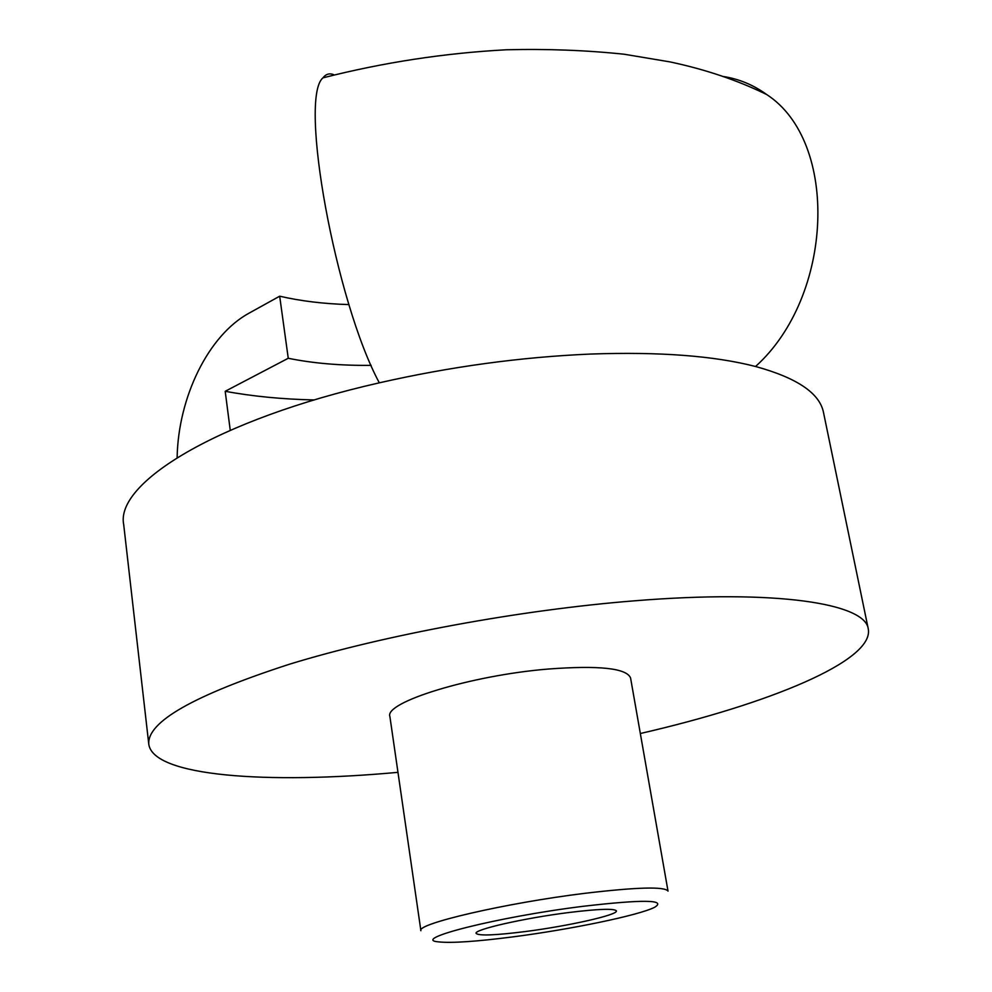 <?xml version="1.0" encoding="UTF-8"?>
<svg xmlns="http://www.w3.org/2000/svg" width="992" height="992" viewBox="0 0 992 992"><rect width="100%" height="100%" fill="white"/><g stroke="black" fill="none" stroke-linecap="round" stroke-linejoin="round"><path stroke-width="1.49" d="M568.776 912.528C598.598 908.895 614.47 908.35 616.392 910.904C618.19 914.897 567.908 926.144 525.128 931.575C494.971 935.357 478.64 935.952 476.123 933.373C473.606 929.64 524.495 918.046 568.776 912.528M397.978 772.334C267.307 784.362 153.14 776.513 148.788 744.223C146.928 721.928 193.812 695.268 289.416 664.231C384.214 635.078 520.304 609.882 634.471 600.817C777.381 589.198 865.495 603.632 868.285 628.99C874.225 661.019 768.217 704.134 640.336 733.51M148.788 744.223L123.715 524.731C114.998 483.302 216.219 419.814 379.316 382.825C450.69 366.618 521.11 357.033 590.575 354.057C659.134 351.639 714.116 355.793 755.544 366.494C833.813 296.087 839.344 141.682 766.692 94.538C753.399 84.903 738.904 78.889 723.18 76.483M420.893 930.719C415.933 923.924 505.994 902.931 585.02 893.296C637.298 887.121 664.962 886.402 668.025 891.138L630.577 677.982C626.671 668.186 599.118 665.21 547.919 669.067C470.592 675.416 384.003 702.336 389.893 716.534L420.893 930.719M513 936.87C476.52 941.557 451.782 943.231 438.786 941.904C408.84 939.486 497.686 916.868 582.998 906.316C643.163 899.335 667.008 899.682 654.522 907.345C638.488 915.442 570.313 929.492 513 936.87M230.243 430.23L225.196 391.294L288.25 358.273L279.682 296.199L249.228 313.063C208.37 335.172 178.2 397.271 177.122 457.622M314.29 399.95C282.41 399.255 252.712 396.366 225.196 391.294M348.973 304.594C323.752 303.862 300.65 301.06 279.682 296.199M371.144 365.354C340.715 365.688 313.088 363.32 288.25 358.273M334.254 74.921C329.803 72.9 326.046 73.867 322.97 77.847C298.567 98.059 335.643 301.89 379.316 382.825M755.544 366.494C797.159 377.927 819.826 393.303 823.534 412.635L868.285 628.99M766.692 94.538C737.416 80.216 705.101 69.316 669.774 61.864L624.129 54.225C586.16 50.245 546.902 48.757 506.354 49.774C444.441 53.097 383.309 62.459 322.97 77.847"/></g></svg>
